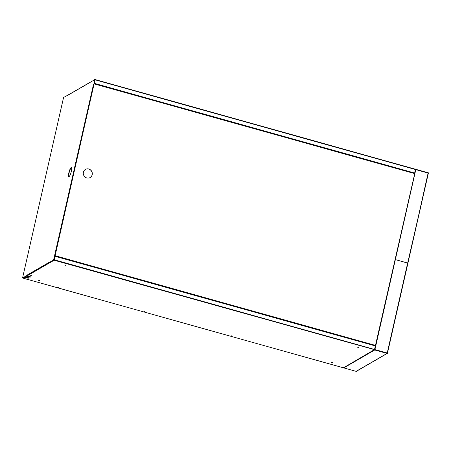 <?xml version="1.0" encoding="UTF-8"?>
<svg xmlns="http://www.w3.org/2000/svg" width="451" height="451" viewBox="0 0 451 451"><rect width="100%" height="100%" fill="white"/><g stroke="black" fill="none" stroke-linecap="round" stroke-linejoin="round"><path stroke-width="0.68" d="M31.085 275.29L30.741 275.2M88.819 169.012A4.69 4.459 -120.1 0 1 90.155 177.536A4.69 4.459 -120.1 0 1 83.339 174.018A4.69 4.459 -120.1 0 1 88.819 169.012M85.419 169.446A4.69 4.459 -120.1 0 1 92.19 172.958A4.69 4.459 -120.1 0 1 90.115 177.559M68.84 172.812A4.69 1.032 105.6 0 1 71.354 167.569A4.69 1.032 105.6 0 1 71.337 171.363A4.69 1.032 105.6 0 1 68.823 176.606A4.69 1.032 105.6 0 1 68.84 172.812M68.964 176.606A4.69 1.032 105.6 0 1 69.099 172.885A4.69 1.032 105.6 0 1 71.472 167.642M318.271 360.101L317.583 360.061L318.271 360.101M231.667 335.854L230.98 335.815L231.667 335.854M27.567 277.388A1.657 0.355 -167.2 0 0 25.51 277.275A1.657 0.355 -167.2 0 0 26.688 277.901A1.657 0.355 -167.2 0 0 28.746 278.008A1.657 0.355 -167.2 0 0 27.567 277.388M25.662 277.173A1.657 0.355 -167.2 0 0 26.744 277.636A1.657 0.355 -167.2 0 0 28.655 277.85M29.332 276.362A1.657 0.355 -167.2 0 0 27.274 276.254A1.657 0.355 -167.2 0 0 28.452 276.875A1.657 0.355 -167.2 0 0 30.51 276.987A1.657 0.355 -167.2 0 0 29.332 276.362M27.426 276.147A1.657 0.355 -167.2 0 0 28.509 276.61A1.657 0.355 -167.2 0 0 30.42 276.829M332.145 362.452L331.231 362.401L332.145 362.452M331.603 362.345L332.353 362.514M39.598 280.545L38.679 280.494L39.598 280.545M39.057 280.437L39.806 280.612M358.382 347.253L357.468 347.202L358.382 347.253M357.84 347.152L358.59 347.321M65.835 265.346L64.916 265.295L65.835 265.346M65.294 265.244L66.043 265.413M58.461 287.36L57.773 287.321L58.461 287.36M145.064 311.607L144.376 311.568L145.064 311.607M30.961 275.251L30.279 275.217L30.961 275.251M54.813 255.125L55.174 255.198L53.973 260.041L55.107 255.7L93.955 84.444M54.154 259.607L53.973 260.041M31.328 275.409L30.707 275.347M27.736 275.279L23.243 277.81M343.566 367.435L343.797 367.903L343.437 367.813L23.159 278.154L23.17 277.855M374.702 349.486L343.442 367.813L356.425 371.449L356.098 371.348L356.555 371.072M428.32 173.342L407.665 263.029L407.924 263.17L428.1 173.066L428.45 172.863L95.195 79.562L94.394 83.373L414.661 173.037L415.461 169.226L95.212 79.573M414.661 173.037L94.394 83.373M95.122 79.827L94.332 83.407M95.178 79.568L94.868 79.742M343.437 367.813L23.159 278.154L54.131 260.216L374.437 349.66M387.043 353.426L356.098 371.348L343.797 367.903L374.742 349.982L387.386 353.522L407.918 263.187L395.206 259.573M428.45 172.863L415.472 169.238M415.461 169.226L415.805 169.621L415.388 169.666M374.398 349.88L375.373 345.962L55.112 256.298L54.295 259.646M407.665 263.029L395.364 259.584L415.805 169.621L428.1 173.066M415.456 169.525L95.195 79.861M375.367 345.866L54.937 256.179L375.367 345.866L414.728 173.629L94.146 83.875M395.358 259.607L374.922 349.576L387.494 353.048L428.337 173.308M414.593 173.195L94.169 83.486L414.627 173.054M414.728 173.629L414.593 173.218M374.572 349.474L54.312 259.81L54.131 260.216M55.112 256.298L54.312 259.81M54.019 260.058L27.686 275.268L49.289 262.95M54.058 259.5L54.78 255.119L53.534 260.041L48.776 262.798L53.793 260.114L53.799 259.426M48.776 262.798L48.832 262.505A0.316 0.299 59.9 0 0 48.826 262.567M27.466 279.361A0.372 0.35 -120.1 0 1 27.41 279.349L22.821 278.053L27.646 275.262L27.46 274.885A0.316 0.299 59.9 0 0 27.686 275.268M27.381 275.189L22.55 277.996L27.336 279.389A0.372 0.35 59.9 0 0 27.55 279.383M63.557 97.529L22.561 277.979L63.557 97.512L68.563 94.749M68.389 94.704L68.326 94.998A0.316 0.299 -120.1 0 1 68.467 94.811L89.738 82.488M94.569 79.551L93.847 84.382L94.828 79.624L89.704 82.618A0.316 0.299 -120.1 0 1 89.721 82.561M93.492 84.365L93.966 84.444L55.174 255.198M93.498 84.388L54.695 255.142M387.217 353.015L407.659 263.051M89.704 82.618L68.326 94.998M27.46 274.885L48.832 262.505M55.078 255.176L93.876 84.422M55.107 255.7L375.689 345.455M414.751 173.449L94.169 83.694M55.045 255.909L375.627 345.658M387.183 353.466L356.38 371.308M387.144 353.06L387.494 353.048"/></g></svg>
